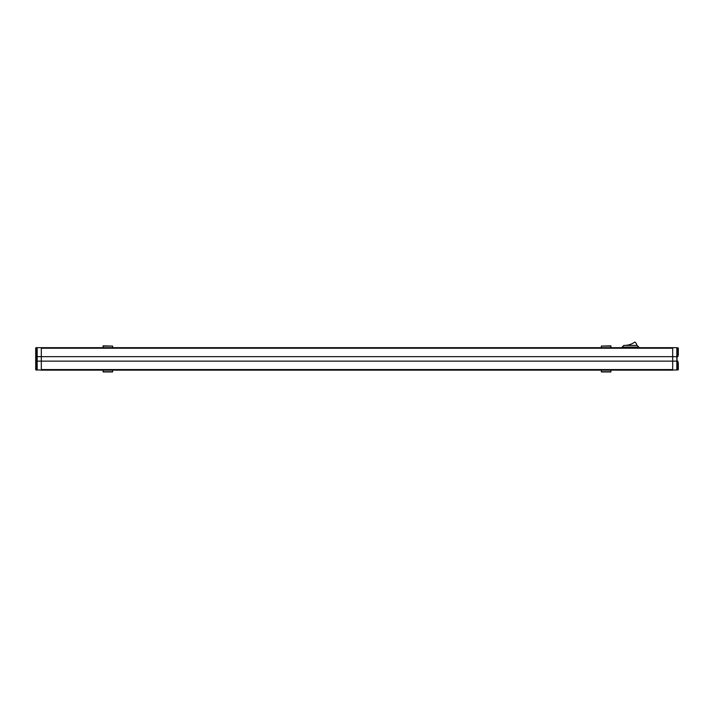 <?xml version="1.0" encoding="UTF-8"?>
<svg xmlns="http://www.w3.org/2000/svg" width="714" height="714" viewBox="0 0 714 714"><rect width="100%" height="100%" fill="white"/><g stroke="black" fill="none" stroke-linecap="round" stroke-linejoin="round"><path stroke-width="1.07" d="M35.7 353.841L35.7 362.721M678.3 362.828L678.3 369.798L672.686 370.129L672.686 347.664L41.314 347.664L41.314 370.129L672.686 370.129M678.3 353.733L678.3 355.081L678.3 353.733M678.3 349.628L678.3 354.403M36.039 347.664L37.164 347.664L35.7 348.004L36.825 348.004L36.825 356.652L36.825 348.789L35.7 349.128L35.7 348.004M41.314 370.129L36.825 369.798L36.825 361.141L36.825 369.798L35.7 369.798L37.164 370.129L37.164 347.664L41.314 347.664M676.836 370.129L677.175 369.013L677.961 369.013L677.961 361.141L36.039 361.141L36.039 356.652L36.825 356.652L36.825 361.141L36.825 356.652L677.961 356.652L677.961 348.789L677.175 348.789L677.175 348.004L676.836 370.129L676.836 347.664L672.686 347.664M676.836 347.664L678.3 348.004L676.836 347.664M678.3 348.004L678.3 353.841M41.314 369.566L672.686 369.566M41.314 348.227L672.686 348.227M35.7 349.628L35.7 354.403M35.7 369.798L35.7 354.965M36.825 369.013L36.039 369.013M36.825 348.789L37.164 347.664M35.7 353.733L35.7 355.081M35.7 356.652L35.7 349.128M638.976 347.102L622.126 347.102L623.813 345.415L637.299 345.415L638.976 347.664M622.126 347.102L622.126 347.664M624.375 345.415A17.77 17.77 0 0 0 634.791 342.051A3.891 3.891 0 0 1 636.736 345.415M103.102 346.085L112.651 346.085L103.102 345.844L103.102 347.664M112.651 370.129L112.651 371.949L103.102 371.949L103.102 370.129M112.651 346.085L112.651 347.664M112.651 371.717L103.102 371.717M610.898 346.085L601.349 346.085L610.898 345.844L610.898 347.664M601.349 370.129L601.349 371.949L610.898 371.949L610.898 370.129M601.349 346.085L601.349 347.664M601.349 371.717L610.898 371.717M677.175 369.798L678.3 369.798"/></g></svg>
